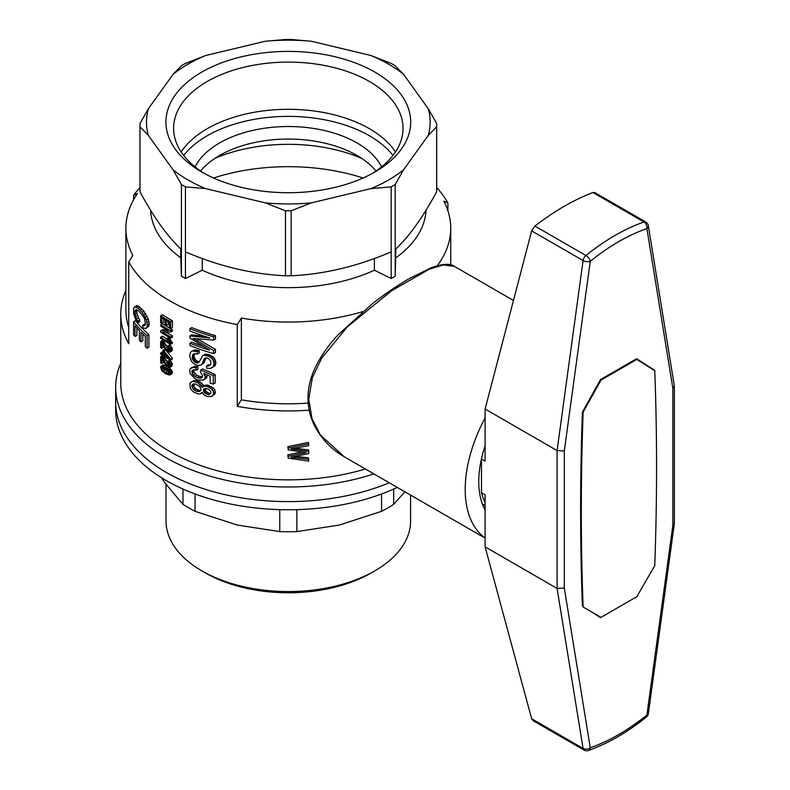 <?xml version="1.0" encoding="UTF-8"?>
<svg xmlns="http://www.w3.org/2000/svg" width="790" height="790" viewBox="0 0 790 790"><rect width="100%" height="100%" fill="white"/><g stroke="black" fill="none" stroke-linecap="round" stroke-linejoin="round"><path stroke-width="1.19" d="M222.247 494.017A172.655 99.678 0 0 0 389.272 482.789A172.655 99.678 0 0 1 209.636 490.649A172.655 99.678 0 0 1 115.656 401.922A172.655 99.678 0 0 0 222.247 494.017M120.771 363.212A172.655 99.678 0 0 0 115.656 387.298L115.656 410.079A172.655 99.678 0 0 0 166.226 480.567A172.655 99.678 0 0 0 222.247 502.173A172.655 99.678 0 0 0 397.271 487.41M161.348 477.634L165.426 483.519L182.964 504.346A140.679 81.222 0 0 0 195.071 511.337L237.415 525.083L279.759 531.591A140.679 81.222 0 0 0 296.872 531.591L339.216 525.083L381.56 511.337A140.679 81.222 0 0 0 393.667 504.346L404.905 491.815M195.071 493.977L195.071 511.337M182.964 489.059L182.964 504.346M296.872 509.639L296.872 531.591M279.759 509.639L279.759 531.591M393.667 489.059L393.667 504.346M381.56 493.977L381.56 511.337M166.038 484.369L166.038 520.966A122.272 70.596 0 0 0 201.855 570.884A122.272 70.596 0 0 0 374.776 570.884A122.272 70.596 0 0 0 410.593 520.966L410.593 495.093M205.469 572.967L201.855 570.884L205.469 572.967A117.157 67.644 0 0 0 371.162 572.967L374.776 570.884M308.179 403.098A162.424 93.773 0 0 1 241.355 399.799A1812.546 1046.474 120 0 0 237.267 406.337A167.539 96.726 0 0 0 309.196 410.178M237.267 406.337L237.267 324.591A167.539 96.726 0 0 1 128.74 261.934A1812.546 1046.474 -60 0 1 132.829 255.397A162.424 93.773 180 0 1 125.887 228.28A162.424 93.773 180 0 1 137.519 193.431A2756.804 1591.652 -120 0 0 133.599 195.347L133.599 199.742M125.887 290.483A167.539 96.726 0 0 0 120.771 314.203A167.539 96.726 0 0 0 128.74 343.68L128.74 261.934M139.958 187.516A167.539 96.726 0 0 0 133.599 195.347M120.771 314.203L120.771 383.12A167.539 96.726 0 0 0 365.405 469.003M447.891 210.792L447.891 202.981A167.539 96.726 0 0 0 436.673 187.516M287.866 454.833L288.231 458.141L287.866 454.833L301.79 452.038M288.231 456.304L306.214 452.591L288.231 449.875L287.866 446.646L308.386 442.44L308.742 445.659L291.056 448.947L308.742 451.416L308.386 449.954L295.5 448.236M296.112 456.462L308.386 457.805L308.742 461.113L288.231 458.141M165.752 350.029L164.014 351.027A170.097 98.207 180 0 1 162.928 350.345L162.928 354.443A170.097 98.207 180 0 1 160.656 352.982L162.473 351.935A167.539 96.726 0 0 0 162.928 352.231M162.928 350.345L164.735 349.299A167.539 96.726 0 0 0 165.614 349.851M166.71 351.135L172.329 358.117L170.522 359.164L170.522 360.102A170.097 98.207 180 0 1 164.014 356.29L164.014 357.574A170.097 98.207 180 0 1 162.928 356.892L162.928 355.609A170.097 98.207 180 0 1 160.656 354.157L160.656 352.982M170.522 360.102L172.329 359.055L172.329 358.117M162.473 314.746A167.539 96.726 0 0 0 172.398 320.73L172.398 327.455L170.581 328.492A170.097 98.207 180 0 1 169.366 327.82L169.366 322.32A170.097 98.207 180 0 1 166.285 320.533L166.285 325.678A170.097 98.207 180 0 1 165.12 324.976L165.12 319.832A170.097 98.207 180 0 1 161.782 317.748L161.782 323.485A170.097 98.207 180 0 1 160.656 322.755L160.656 315.793L162.473 314.746M166.285 325.678L168.102 324.641L168.102 321.589M161.782 323.485L163.599 322.438L163.599 318.893M201.391 377.057L199.524 378.124L201.272 378.084L202.754 375.872L200.403 372.031L200.838 370.006L202.704 368.93L215.166 374.549L215.166 383.012L213.261 384.118A170.097 98.207 180 0 1 210.15 383.209L210.15 376.267L203.79 373.394L205.281 377.136L207.158 376.05L206.565 377.926L203.05 380.207L197.648 379.951L194.666 378.41L190.212 373.719L189.669 370.885L190.074 368.891L193.254 367.33L195.94 367.923L197.786 366.846L198.073 369.128L196.216 370.194L194.241 369.769L192.01 370.638L192.148 373.305L193.254 375.043L194.942 376.455L196.789 375.388L202.378 377.028M206.862 374.816L207.158 376.05M191.308 367.755L195.1 366.264L197.786 366.846M193.817 369.839L193.984 372.238L196.789 375.388M169.524 365.049L167.855 366.007L169.05 366.175L169.564 365.237L167.47 362.284L167.658 361.228L169.475 360.181L171.628 362.284L172.398 364.822L171.558 366.402L169.751 367.449L166.542 366.175L161.841 359.016L161.841 363.637A170.097 98.207 180 0 1 160.656 362.867L160.656 356.725L162.473 355.678A167.539 96.726 0 0 0 162.888 355.954L162.928 355.984M161.841 363.637L163.658 362.037M164.271 357.426L169.465 364.812M194.646 353.594L194.123 356.004L192.286 357.07L192.286 358.265L194.123 357.199L195.94 360.398L199.248 361.919M197.925 361.692L196.078 362.758L196.937 362.966L199.238 361.948L202.754 355.559L205.963 354.167L208.975 354.582L213.912 357.574L215.956 362.709L215.018 365.81L210.456 368.426L206.634 368.229L206.486 365.908L208.303 366.037L210.545 364.862M206.486 365.908L208.372 364.812L210.199 364.95M206.091 357.742L203.879 363.035L200.838 365.01L197.935 365.503L194.518 364.229L191.447 361.405L189.669 356.122L190.489 352.439L191.447 351.412L194.962 349.921L199.218 350.651L199.357 352.982L197.51 354.048L194.518 353.594L192.839 354.572L192.286 357.07M194.123 357.199L194.123 356.004M172.398 329.736L170.581 330.773L170.581 332.067L172.398 331.02L172.398 329.736A167.539 96.726 0 0 1 162.473 323.752L160.656 324.799L160.656 326.023A170.097 98.207 180 0 0 168.29 330.714L160.656 330.822L162.473 329.776L166.65 329.756M166.137 332.225A167.539 96.726 0 0 0 172.398 335.869L170.581 336.915L170.581 338.15A170.097 98.207 180 0 1 160.656 332.165L160.656 330.822M170.581 338.15L172.398 337.103L172.398 335.869M168.853 367.488L171.756 370.372L172.013 373.611L169.238 375.053L165.426 373.64L161.723 370.52L160.538 367.469L160.775 366.392L163.303 364.871L166.384 366.007M135.505 320.622A167.539 96.726 0 0 0 148.915 334.624L147.078 335.691A170.097 98.207 180 0 1 133.569 321.737L135.505 320.622M147.078 335.691L147.078 348.173L148.915 347.116L148.915 334.624M147.078 348.173A170.097 98.207 180 0 1 145.311 346.632L145.311 336.422A170.097 98.207 180 0 1 140.966 332.313L140.966 341.863L142.842 340.786L142.842 334.14M140.966 341.863A170.097 98.207 180 0 1 139.366 340.223L139.366 330.664A170.097 98.207 180 0 1 134.991 325.766L134.991 336.412L136.907 335.296L136.907 327.998M200.226 381.965L198.369 383.041L202.309 387.456L204.916 385.421L207.316 385.007L213.606 388.107L215.482 392.225L214.86 394.111L211.542 396.442L207.089 396.501L204.087 394.891L202.309 392.334L199.959 393.924L198.221 393.953L193.54 391.988L191.447 389.964L190.074 387.564L190.074 383.002L193.431 380.82L195.525 380.444L200.226 381.965L203.968 385.974M170.581 343.581L170.581 344.341L172.398 343.304L171.687 341.734L169.88 342.781L170.581 343.581L172.398 342.544M169.781 338.377L170.986 340.697L169.179 341.744L167.974 339.414L169.781 338.377A167.539 96.726 0 0 1 168.596 337.676L166.789 338.722L168.29 341.882A170.097 98.207 180 0 1 160.656 337.192L162.473 336.145A167.539 96.726 0 0 0 166.858 338.92M170.986 340.697L171.687 341.734M136.828 309.749L136.907 313.146L138.438 317.679L136.532 318.775L137.974 321.145L137.569 322.982L135.673 319.743L133.648 313.581L133.569 308.268L136.087 305.947L138.438 306.056L143.869 311.181L148.263 318.963L149.201 324.009L148.826 326.072L146.14 328.363L142.97 328.067L142.526 325.371L144.392 324.295L145.439 324.601M138.438 317.679L139.86 320.049L139.465 321.885L137.569 322.982M215.482 352.478L215.482 349.437L213.577 350.543L213.577 353.584L215.482 352.478M204.679 336.323L191.773 334.861L189.936 335.928L189.936 337.992L209.538 350.118A170.097 98.207 180 0 1 189.936 343.196L191.773 342.139A167.539 96.726 0 0 0 202.842 346.277M189.936 328.65L191.773 327.583A167.539 96.726 0 0 0 215.482 335.641L213.577 336.747A170.097 98.207 180 0 1 189.936 328.65L189.936 330.931A170.097 98.207 180 0 0 209.844 337.942L189.936 335.928M213.577 336.747L213.577 340.115L215.482 339.009L215.482 335.641M197.49 338.91L215.482 349.437M162.888 340.747L161.071 341.793A170.097 98.207 180 0 1 160.656 341.527L162.473 340.48A167.539 96.726 0 0 0 162.888 340.747L169.465 349.605M168.912 349.15L167.095 350.197L169.05 350.967L169.564 350.029L167.47 347.077L167.658 346.02L169.475 344.973L171.628 347.087L172.398 349.615L171.558 351.195L169.751 352.241L166.542 350.977L161.841 343.808L161.841 348.43L163.658 346.84M150.623 210.278A137.737 79.523 0 0 0 180.772 257.817L181.424 276.194L181.424 249.551C167.608 236.684 153.803 217.428 139.988 191.792L139.988 126.775A148.352 85.656 180 0 1 139.958 125.136A148.352 85.656 180 0 1 139.988 123.497L148.372 108.724L173.03 74.359L181.424 65.738A148.352 85.656 180 0 1 185.443 63.427L205.696 55.507A141.835 81.884 0 0 0 173.03 74.359M180.772 248.929L180.772 257.817M139.958 125.136L139.958 190.153A148.352 85.656 0 0 0 139.988 191.792M183.665 155.442A114.757 66.251 180 0 1 288.31 116.377A114.757 66.251 180 0 1 392.966 155.442M381.6 166.868A97.2 56.12 0 0 0 325.51 130.785A97.2 56.12 0 0 0 195.031 166.868M362.393 311.734A162.424 93.773 180 0 1 241.355 318.054A1812.546 1046.474 120 0 0 237.267 324.591M395.859 248.929L395.207 276.194A148.352 85.656 180 0 1 391.188 278.505L374.371 270.219A137.737 79.523 0 0 1 202.26 270.219L185.443 278.505A148.352 85.656 180 0 1 181.424 276.194M395.859 257.817A137.737 79.523 0 0 0 426.007 210.278M447.891 202.981A1812.546 1046.474 120 0 0 443.802 201.164A162.424 93.773 180 0 1 450.744 228.28A162.424 93.773 180 0 1 437.186 265.776M391.188 63.427A148.352 85.656 180 0 1 395.207 65.738L403.601 74.359A141.835 81.884 0 0 0 370.935 55.507L391.188 63.427M185.443 186.855A148.352 85.656 180 0 1 181.424 184.534L173.03 169.761A141.835 81.884 0 0 0 205.696 188.622L185.443 186.855L185.443 251.872C218.781 266.23 252.129 274.199 285.476 275.789L285.476 210.772L265.223 202.852A141.835 81.884 0 0 0 311.408 202.852L291.154 210.772A148.352 85.656 180 0 1 285.476 210.772M428.259 135.396A141.835 81.884 0 0 0 428.259 108.724L436.643 123.497A148.352 85.656 180 0 1 436.673 125.136L436.673 190.153A148.352 85.656 0 0 1 436.643 191.792L436.643 126.775L428.259 135.396L403.601 169.761L395.207 184.534A148.352 85.656 180 0 1 391.188 186.855L370.935 188.622A141.835 81.884 0 0 0 403.601 169.761M436.673 125.136A148.352 85.656 180 0 1 436.643 126.775M285.476 275.789A148.352 85.656 0 0 0 291.154 275.789L291.154 210.772M370.935 188.622L311.408 202.852M391.188 186.855L391.188 251.872C357.85 266.23 324.502 274.199 291.154 275.789M148.372 108.724A141.835 81.884 0 0 0 148.372 135.396L139.988 126.775M173.03 169.761L148.372 135.396M265.223 202.852L205.696 188.622M403.601 74.359L428.259 108.724M311.408 41.268A141.835 81.884 0 0 0 265.223 41.268L285.476 39.5A148.352 85.656 180 0 1 291.154 39.5L311.408 41.268L370.935 55.507M205.696 55.507L265.223 41.268M335.148 56.781A122.381 70.656 0 0 0 186.559 82.802A122.381 70.656 0 0 0 201.776 172.023A122.381 70.656 0 0 0 374.855 172.023A122.381 70.656 0 0 0 335.148 56.781M372.05 173.593A114.708 66.222 0 0 0 403.019 128.326A114.708 66.222 0 0 0 332.215 67.14A114.708 66.222 0 0 0 173.612 128.326A114.708 66.222 0 0 0 204.58 173.593M395.494 151.927A114.708 66.222 0 0 0 332.215 114.343A114.708 66.222 0 0 0 181.137 151.927M436.643 191.792C422.828 217.428 409.022 236.684 395.207 249.551L395.207 184.534M241.355 399.799L241.355 318.054M125.887 228.28L125.887 310.026A162.424 93.773 0 0 0 128.74 327.524M181.424 249.551L181.424 184.534M376.04 170.995A97.2 56.12 0 0 0 325.51 143.316A97.2 56.12 0 0 0 200.591 170.995M361.781 158.415A122.776 70.883 0 0 0 214.85 158.415M202.26 258.547L202.26 270.219M185.443 278.505L185.443 251.872M391.188 251.872L391.188 278.505M395.207 276.194L395.207 249.551M374.371 258.547L374.371 270.219M213.577 178.007A152.194 87.868 180 0 1 363.054 178.007M215.018 390.033L213.103 391.139L213.577 393.331L212.945 395.217L211.542 396.442M215.482 392.225L213.577 393.331M134.162 307.053L136.532 307.162L140.037 310.075L141.914 308.989M138.438 306.056L136.532 307.162M135.139 306.619L137.055 305.513M308.742 451.416L308.742 453.588L291.056 457.213L308.742 459.276M295.529 457.805L295.243 456.62M164.014 355.125A170.097 98.207 180 0 0 168.418 357.742L164.014 352.143L164.014 355.125L165.604 354.197M169.475 365.622L168.477 366.195M140.028 307.192L138.131 308.288M142.526 325.371L143.859 325.757L145.4 324.868L144.758 319.308L142.615 315.457L138.457 310.806L136.068 309.443L134.912 310.687L136.66 309.68M208.303 366.037L210.762 364.605L210.762 361.139L208.609 358.64L206.032 357.722L204.235 358.769L202.013 364.111L200.838 365.01M202.013 364.111L203.879 363.035M201.973 383.229L200.107 384.305M294.897 449.55L294.601 448.374M293.613 449.322L293.426 448.542M193.984 372.238L192.148 373.305M193.708 370.717L191.871 371.784M170.581 344.341A170.097 98.207 180 0 1 160.656 338.367L160.656 337.192M165.1 356.952L164.014 357.574M214.86 394.111L212.945 395.217M145.627 313.63L143.77 314.706L146.417 320.029L148.263 318.963M147.068 316.158L145.222 317.225M170.581 332.067L162.74 332.284A170.097 98.207 180 0 0 170.581 336.915M205.479 388.423L205.509 390.398L203.642 391.485L205.578 393.637L208.609 394.585L210.762 393.716L210.762 391.435L208.609 389.263L205.736 388.364L203.642 389.203L204.699 388.591M168.477 340.589L170.294 339.542M215.956 362.709L214.041 363.815L213.734 365.464L215.64 364.358M194.014 383.851L193.984 386.468L194.962 388.038L193.115 389.105L196.364 391.317L199.672 391.425L201.134 389.44L199.672 386.428L196.364 384.365A170.097 98.207 180 0 1 195.229 383.94L192.424 384.493L193.323 383.97M198.083 391.623L200.749 390.448M163.303 341.132L161.486 342.179L165.426 348.025L167.233 346.978M166.068 345.042L164.261 346.089M163.411 344.687L165.219 343.64M195.1 373.976L193.254 375.043M303.676 453.154L303.469 452.265M213.577 340.115L193.115 338.387L213.577 350.543M195.673 338.722L194.666 339.305M169.317 373.492L168.734 373.828L169.366 372.08L167.47 370.006L163.352 367.508L162.207 367.202L161.486 368.081L162.207 369.888L164.014 368.841L169.465 372.515M162.76 367.35L161.486 368.081M198.784 361.899L196.937 362.966M194.261 354.542L192.424 355.599M195.1 366.264L193.254 367.33M189.936 343.196L189.936 345.477A170.097 98.207 180 0 0 213.577 353.584M293.1 457.519L292.962 456.956M204.531 392.749L206.407 391.672L208.975 393.242L210.861 393.41M205.509 390.398L206.407 391.672M205.361 359.726L203.494 360.803M215.018 359.183L213.103 360.289L213.734 361.988L215.64 360.882M197.935 363.005L198.695 362.571M200.838 370.006L213.261 375.645L215.166 374.549M287.866 446.646L288.231 449.875M206.16 374.49L204.827 375.26M203.642 389.203L203.642 391.485M205.361 389.263L203.494 390.349M213.734 365.464L211.848 367.863M215.018 365.81L213.103 366.916M170.038 368.397L168.231 369.444L169.949 371.409L171.756 370.372M170.986 369.355L169.179 370.401M194.962 388.038L196.364 389.233L194.518 390.3M196.789 340.757L198.645 339.69M163.441 357.218L162.088 357.998L164.261 361.297L166.068 360.25M165.219 358.848L163.411 359.885M162.74 358.828L164.557 357.781M139.86 320.049L137.974 321.145M163.895 341.754L162.088 342.801M169.524 349.842L167.855 350.809M165.159 369.977L163.352 371.024L165.426 372.475L167.233 371.428M163.411 367.548L164.014 368.841M196.364 389.233L199.939 390.546M165.426 348.025L166.354 349.397L168.161 348.36M205.963 354.167L204.087 355.243L208.767 356.3L210.663 355.204M208.767 356.3L210.614 357.396L212.51 356.3M201.42 385.737L203.287 384.661M134.991 336.412A170.097 98.207 180 0 1 133.569 334.664L133.569 321.737M202.497 392.689L201.272 393.4M167.233 362.185L165.426 363.232L166.354 364.605L167.095 365.395L168.912 364.358M167.095 365.395L167.855 366.007M170.581 328.492L170.581 321.767L172.398 320.73M194.942 376.455L197.362 377.679L199.218 376.603M193.846 384.128L192.01 385.194L191.871 386.113L193.708 385.056M205.281 377.136L204.679 379.012L206.565 377.926M204.679 379.012L203.05 380.207M205.578 393.637L207.464 392.551M207.089 394.329L208.975 393.242M205.43 355.253L207.316 354.167M208.975 354.582L207.089 355.668M146.417 320.029L147.355 325.065L149.201 324.009M148.915 321.481L147.078 322.547M143.859 325.757L145.4 324.878M169.179 341.744L169.88 342.781M169.287 372.465L167.47 373.512L168.734 373.828M193.234 369.927L192.01 370.638M160.656 356.725A170.097 98.207 180 0 0 161.071 357.001L162.888 355.954M161.071 357.001L162.928 356.557M191.871 386.113L193.115 389.105M193.984 386.468L192.148 387.525M213.912 357.574L212.006 358.67L213.103 360.289M170.67 361.099L168.863 362.146L169.82 363.331L171.628 362.284M169.82 363.331L170.581 365.869L172.398 364.822M170.393 364.526L172.2 363.489M134.912 310.687L134.833 312.228L136.759 311.112M134.833 312.228L135.603 316.504L137.509 315.398M136.907 313.146L134.991 314.252M170.67 345.901L168.863 346.938L170.393 349.328L172.2 348.281M170.393 349.328L170.581 350.661L172.398 349.615M192.424 384.493L192.01 385.194M171.628 347.087L169.82 348.123M140.037 310.075L142.003 312.267L143.869 311.181M142.003 312.267L143.77 314.706M167.658 346.02L168.863 346.938M163.481 367.854L161.664 368.9M164.853 365.168L163.046 366.214L166.976 368.486L168.734 367.469M166.976 368.486L168.231 369.444M205.963 385.007L204.087 386.093L207.089 386.517L208.975 385.421M207.316 385.007L205.43 386.093M166.354 364.605L168.161 363.558M206.032 357.722L204.235 358.769M169.949 371.409L170.581 373.522L172.398 372.485M170.581 373.522L170.452 374.154L172.269 373.107M161.486 357.386L162.088 357.998M213.606 388.107L211.7 389.213L213.103 391.139M191.447 351.412L194.962 349.921M170.581 330.773A170.097 98.207 180 0 1 160.656 324.799M160.656 341.527L160.656 347.659A170.097 98.207 180 0 0 161.841 348.43M194.518 353.594L192.839 354.572M170.452 374.154L169.751 374.934M170.196 374.657L172.013 373.611M165.426 367.498L166.996 366.59M191.585 381.876L195.525 380.444M170.393 372.426L172.2 371.379M192.286 358.265L192.701 359.509L194.538 358.453M192.701 359.509L193.254 360.487L195.1 359.43M198.359 381.175L196.503 382.251L198.369 383.041M199.218 350.651L197.362 351.718L197.51 354.048M193.115 350.987L197.362 351.718M195.081 351.086L196.937 350.019M213.734 361.988L214.041 363.815M166.354 349.397L167.095 350.197M161.486 365.918L163.046 366.214M203.05 386.507L204.087 386.093M135.603 316.504L136.532 318.775M195.94 360.398L194.103 361.465L194.942 362.116L196.789 361.05M170.581 365.869L169.751 367.449M172.141 365.79L170.324 366.837M213.261 375.645L213.261 384.118M210.614 357.396L212.006 358.67M196.364 391.317L198.211 390.25M288.231 448.118L308.742 443.901M165.426 372.475L167.47 373.512M207.089 386.517L209.538 387.594L211.434 386.498M208.609 394.585L210.505 393.499M193.678 381.501L196.503 382.251M167.974 339.414A170.097 98.207 180 0 1 166.789 338.722M195.94 367.923L196.216 370.194M147.355 325.065L146.98 327.139L148.826 326.072M146.98 327.139L146.14 328.363M170.581 321.767A170.097 98.207 180 0 1 160.656 315.793M164.014 351.027L170.522 359.164M164.261 361.297L165.426 363.232M162.74 343.62L164.557 342.584M193.254 360.487L194.103 361.465M168.477 350.997L169.475 350.424M209.538 387.594L211.7 389.213M167.658 361.228L168.863 362.146M194.942 362.116L196.078 362.758M170.581 350.661L170.324 351.629L172.141 350.582M170.324 351.629L169.751 352.241M197.362 377.679L199.524 378.124M202.754 355.559L204.087 355.243M162.207 369.888L163.352 371.024M115.656 387.298A172.655 99.678 0 0 0 373.858 473.891M485.1 445.837A90.801 52.426 120 0 0 485.1 510.044M308.722 399.078L312.001 418.69L320.394 435.043L344.401 456.877C331.899 449.678 322.172 439.714 315.23 426.995C310.47 418.009 308.051 408.351 307.972 398.032L307.972 398.032C308.041 388.048 310.322 378.203 314.805 368.505C320.434 356.646 328.176 345.437 338.031 334.881L372.712 303.409C385.461 293.594 397.637 285.328 409.25 278.603L431.35 267.711C442.479 263.712 450.152 263.258 454.349 266.349L443.229 264.926L429.177 269.232L391.534 290.779L347.156 327.03L321.649 358.245L312.386 377.61L308.722 399.078A2.558 1.481 180 0 1 307.972 398.032M485.1 537.931A109.988 63.506 -60 0 1 485.1 417.95M648.353 713.656A5.115 2.409 -172.2 0 1 646.901 715.049A5.115 2.321 51.1 0 1 646.496 716.945A5.115 5.115 0 0 0 648.353 713.656L674.344 523.573L674.344 385.945L648.333 225.683A5.115 5.115 0 0 0 645.845 222.069A5.115 2.953 120 0 0 643.988 222A5.115 3.476 70.8 0 1 646.901 228.587A5.115 3.407 -9.2 0 0 648.333 225.683M584.087 750.095L532.924 720.559L531.65 718.742L485.1 546.858L557.088 588.422L564.317 588.066L590.258 747.755A5.115 3.407 170.8 0 1 583.079 748.436A5.115 2.953 120 0 0 584.087 750.095A5.115 5.115 0 0 0 588.323 750.5A5.115 3.476 -109.2 0 0 590.258 747.755A205.914 118.885 120 0 0 646.901 715.059L672.843 525.409L674.324 523.77M485.1 502.479A84.412 48.733 -60 0 1 481.485 492.693L481.485 459.01A84.412 48.733 -60 0 1 481.979 456.581M481.485 459.01L485.1 461.103L485.1 409.022L531.65 230.868L534.909 226.049C554.768 210.811 574.123 199.633 592.964 192.533L594.682 192.533L645.845 222.069M481.485 492.693L485.1 494.777L485.1 546.858M531.65 230.868L583.079 260.562A5.115 2.409 7.8 0 0 590.258 261.293L564.317 450.932L557.088 450.577L485.1 409.022M674.344 385.945L672.843 388.285L646.901 228.587A205.914 118.885 120 0 0 590.258 261.293A5.115 2.321 -128.9 0 0 585.943 255.516A5.115 2.953 120 0 0 583.079 260.562L557.088 450.577L557.088 588.422L583.079 748.436L531.65 718.742M655.858 406.514A2786.034 1608.529 120 0 0 654.752 370.401L636.671 358.69L600.499 379.575L582.408 412.173A2786.034 1608.529 120 0 0 580.62 508.612A53.72 31.017 120 0 0 580.62 511.565A2786.034 1608.529 120 0 0 582.408 605.94M643.761 363.785L636.256 358.927M654.752 370.401L648.541 366.817M591.601 611.894L600.499 617.662L636.671 596.776M654.752 565.66A2786.034 1608.529 120 0 0 654.752 370.747L636.849 359.42L601.042 380.089L583.129 412.103A2786.034 1608.529 120 0 0 583.129 607.006L601.042 617.346L636.849 596.667L654.752 565.66M636.128 358.996L636.849 359.42M600.41 379.733L601.042 380.089M582.615 411.797L583.129 412.103M534.909 226.049L585.943 255.516A211.029 121.838 -60 0 1 643.988 222L592.964 192.533M672.843 388.285L672.843 525.409M564.317 588.066L564.317 450.932M450.744 228.28L450.744 264.907M344.361 456.857L485.1 538.108M454.349 266.349L513.461 300.476M588.323 750.5C607.826 743.647 627.221 732.468 646.496 716.945M482.394 504.06L485.1 505.62"/></g></svg>
